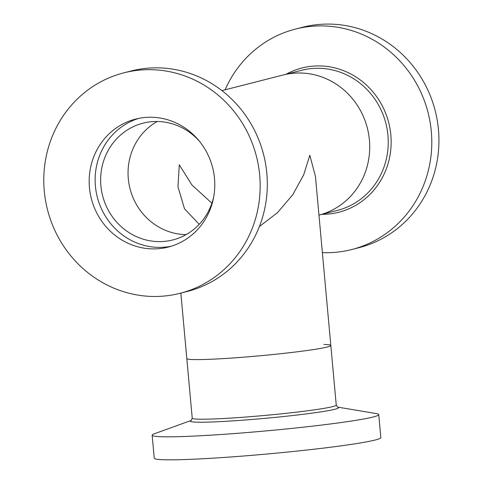 <?xml version="1.0" encoding="UTF-8"?>
<svg xmlns="http://www.w3.org/2000/svg" width="484" height="484" viewBox="0 0 484 484"><rect width="100%" height="100%" fill="white"/><g stroke="black" fill="none" stroke-linecap="round" stroke-linejoin="round"><path stroke-width="0.73" d="M323.959 344.463A72.304 3.848 174.8 0 1 330.826 345.467A72.304 3.848 174.8 0 1 236.47 357.718A72.304 3.848 174.8 0 1 186.812 358.571L180.853 293.104M221.92 90.611L283.092 75.014A72.304 68.528 75.7 0 1 294.417 73.169A72.304 68.528 75.7 0 1 368.614 133.989A72.304 68.528 75.7 0 1 318.962 215.102L337.354 210.413A72.304 68.528 -104.3 0 0 388.235 143.802A72.304 68.528 -104.3 0 0 340.282 72.231A72.304 68.528 -104.3 0 0 301.617 70.289L283.092 75.014A72.304 68.528 75.7 0 1 321.757 76.956A72.304 68.528 75.7 0 1 369.709 148.455A72.304 68.528 75.7 0 1 318.962 215.102M330.826 345.467L336.247 405.078A72.304 3.848 -5.2 0 1 239.55 417.498A72.304 3.848 -5.2 0 1 192.233 418.182L186.812 358.571A72.304 3.848 174.8 0 0 234.129 357.888A72.304 3.848 174.8 0 0 330.826 345.467L315.435 176.364L309.82 155.261L303.704 174.797L292.76 194.713L277.471 212.694L259.394 226.53M199.214 224.31L184.501 208.786L177.949 186.745L179.304 164.82L191.821 184.858L211.895 203.213M225.078 89.806A113.758 107.817 75.7 0 1 295.494 29.07A113.758 107.817 75.7 0 1 356.321 32.119A113.758 107.817 75.7 0 1 431.77 144.728A113.758 107.817 75.7 0 1 351.717 249.532A113.758 107.817 75.7 0 1 322.374 252.63M295.494 29.07L302.645 27.243A113.758 107.817 75.7 0 1 363.472 30.298A113.758 107.817 75.7 0 1 438.921 142.907A113.758 107.817 75.7 0 1 358.868 247.705L351.717 249.532M180.09 293.304L187.241 291.477A113.758 107.817 -104.3 0 0 266.025 166.647A113.758 107.817 -104.3 0 0 154.075 67.863A113.758 107.817 -104.3 0 0 131.019 71.015L123.868 72.836A113.758 107.817 -104.3 0 0 45.079 197.672A113.758 107.817 -104.3 0 0 157.034 296.45A113.758 107.817 -104.3 0 0 180.09 293.304A113.758 107.817 -104.3 0 0 258.873 168.468A113.758 107.817 -104.3 0 0 146.924 69.69A113.758 107.817 -104.3 0 0 123.868 72.836M199.589 141.437A60.252 57.106 -104.3 0 0 155.261 121.496A60.252 57.106 -104.3 0 0 143.046 123.166A60.252 57.106 -104.3 0 0 101.319 189.28A60.252 57.106 -104.3 0 0 160.615 241.601A60.252 57.106 -104.3 0 0 172.83 239.937A60.252 57.106 -104.3 0 0 213.716 196.819M154.91 248.891A66.036 62.587 -104.3 0 0 168.299 247.058A66.036 62.587 -104.3 0 0 214.031 174.597A66.036 62.587 -104.3 0 0 149.048 117.249A66.036 62.587 -104.3 0 0 135.659 119.082A66.036 62.587 -104.3 0 0 89.921 191.543A66.036 62.587 -104.3 0 0 154.91 248.891M138.66 118.398A66.036 62.587 -104.3 0 0 96.141 191.628A66.036 62.587 -104.3 0 0 160.869 247.366A66.036 62.587 -104.3 0 0 171.257 246.223M157.215 121.49A60.252 57.106 -104.3 0 0 130.014 188.669A60.252 57.106 -104.3 0 0 186.068 234.619M337.529 407.086L376.37 413.584A113.758 6.05 174.8 0 1 378.742 414.576A113.758 6.05 174.8 0 1 226.603 434.118A113.758 6.05 174.8 0 1 152.157 435.195A113.758 6.05 174.8 0 1 154.311 433.791L191.337 420.39M378.742 414.576L380.835 437.584A113.758 6.05 174.8 0 1 228.696 457.126A113.758 6.05 174.8 0 1 154.251 458.203L152.157 435.195M286.189 74.221A74.451 70.561 75.7 0 1 341.758 69.986A74.451 70.561 75.7 0 1 390.437 152.551A74.451 70.561 75.7 0 1 321.927 214.345M337.572 407.104A74.451 3.963 174.8 0 1 239.072 420.451A74.451 3.963 174.8 0 1 191.301 420.414M192.233 418.182L191.253 420.451M336.247 405.078L337.626 407.129"/></g></svg>
